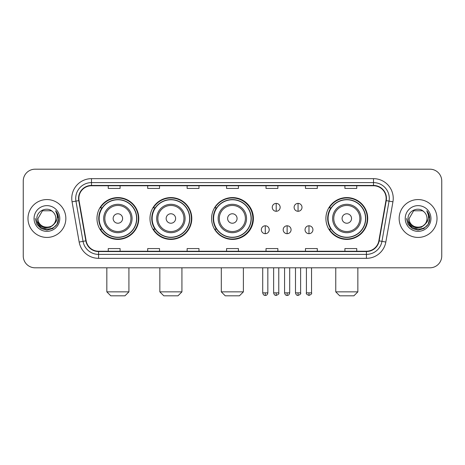 <?xml version="1.0" encoding="UTF-8"?>
<svg xmlns="http://www.w3.org/2000/svg" width="465" height="465" viewBox="0 0 465 465"><rect width="100%" height="100%" fill="white"/><g stroke="black" fill="none" stroke-linecap="round" stroke-linejoin="round"><path stroke-width="0.7" d="M325.901 218.498A20.908 20.908 0 0 0 346.809 239.405A20.908 20.908 0 0 0 367.716 218.498A20.908 20.908 0 0 0 346.809 197.59A20.908 20.908 0 0 0 325.901 218.498M211.592 218.498A20.908 20.908 0 0 0 232.5 239.405A20.908 20.908 0 0 0 253.408 218.498A20.908 20.908 0 0 0 232.5 197.59A20.908 20.908 0 0 0 211.592 218.498M149.986 218.498A20.908 20.908 0 0 0 170.888 239.405A20.908 20.908 0 0 0 191.795 218.498A20.908 20.908 0 0 0 170.888 197.59A20.908 20.908 0 0 0 149.986 218.498M96.97 218.498A20.908 20.908 0 0 0 117.878 239.405A20.908 20.908 0 0 0 138.779 218.498A20.908 20.908 0 0 0 117.878 197.59A20.908 20.908 0 0 0 96.97 218.498M101.986 229.146A19.129 19.129 0 0 1 101.986 207.849M154.996 229.146A19.129 19.129 0 0 1 154.996 207.849M216.452 229.146A19.129 19.129 0 0 1 216.452 207.849M330.917 229.146A19.129 19.129 0 0 1 330.917 207.849M23.25 181.025L23.25 255.971A11.834 11.834 0 0 0 35.084 267.805L429.916 267.805A11.834 11.834 0 0 0 441.75 255.971L441.75 181.025A11.834 11.834 0 0 0 429.916 169.19L35.084 169.19A11.834 11.834 0 0 0 23.25 181.025L23.25 255.971M27.981 218.498A18.931 18.931 0 0 0 46.919 237.429A18.931 18.931 0 0 0 65.85 218.498A18.931 18.931 0 0 0 46.919 199.566A18.931 18.931 0 0 0 27.981 218.498A18.931 18.931 0 0 0 46.919 237.429A18.931 18.931 0 0 0 65.85 218.498A18.931 18.931 0 0 0 46.919 199.566A18.931 18.931 0 0 0 27.981 218.498M399.15 218.498A18.931 18.931 0 0 0 418.082 237.429A18.931 18.931 0 0 0 437.019 218.498A18.931 18.931 0 0 0 418.082 199.566A18.931 18.931 0 0 0 399.15 218.498A18.931 18.931 0 0 0 418.082 237.429A18.931 18.931 0 0 0 437.019 218.498A18.931 18.931 0 0 0 418.082 199.566A18.931 18.931 0 0 0 399.15 218.498M78.864 198.381A12.625 12.625 0 0 1 91.489 185.762L373.511 185.762A12.625 12.625 0 0 1 385.944 200.572L378.847 240.806A12.625 12.625 0 0 1 366.42 251.234L98.58 251.234A12.625 12.625 0 0 1 86.153 240.806L79.056 200.572A12.625 12.625 0 0 1 78.864 198.381M78.55 198.381A12.939 12.939 0 0 0 78.748 200.63L85.839 240.858A12.939 12.939 0 0 0 98.58 251.553L366.42 251.553A12.939 12.939 0 0 0 379.161 240.858L386.252 200.63A12.939 12.939 0 0 0 373.511 185.442L91.489 185.442A12.939 12.939 0 0 0 78.55 198.381M72.063 201.804A19.722 19.722 0 0 1 91.489 178.659L373.511 178.659A19.722 19.722 0 0 1 392.937 201.804L385.84 242.038A19.722 19.722 0 0 1 366.42 258.337L98.58 258.337A19.722 19.722 0 0 1 79.16 242.038L72.063 201.804L75.952 201.118A15.775 15.775 0 0 1 91.489 182.606L373.511 182.606A15.775 15.775 0 0 1 389.048 201.118L381.957 241.352A15.775 15.775 0 0 1 366.42 254.39L98.58 254.39A15.775 15.775 0 0 1 83.043 241.352L75.952 201.118A15.775 15.775 0 0 1 75.708 198.381M429.916 169.19L35.084 169.19M35.084 267.805L429.916 267.805M441.75 255.971L441.75 181.025M379.161 240.858L381.957 241.352L389.048 201.118L392.937 201.804M226.583 185.762L226.583 188.43L238.417 188.43L238.417 185.762M187.139 185.762L187.139 188.43L198.974 188.43L198.974 185.762M147.696 185.762L147.696 188.43L159.53 188.43L159.53 185.762M108.252 185.762L108.252 188.43L120.086 188.43L120.086 185.762M266.026 185.762L266.026 188.43L277.861 188.43L277.861 185.762M305.47 185.762L305.47 188.43L317.304 188.43L317.304 185.762M344.914 185.762L344.914 188.43L356.748 188.43L356.748 185.762M238.417 251.234L238.417 248.566L226.583 248.566L226.583 251.234M198.974 251.234L198.974 248.566L187.139 248.566L187.139 251.234M159.53 251.234L159.53 248.566L147.696 248.566L147.696 251.234M120.086 251.234L120.086 248.566L108.252 248.566L108.252 251.234M277.861 251.234L277.861 248.566L266.026 248.566L266.026 251.234M317.304 251.234L317.304 248.566L305.47 248.566L305.47 251.234M356.748 251.234L356.748 248.566L344.914 248.566L344.914 251.234M53.748 224.223C49.017 230.623 37.537 226.531 38.002 218.498C37.456 229.995 56.375 229.995 55.829 218.498C56.375 229.995 37.456 229.995 38.002 218.498L42.46 210.779L51.371 210.779L52.754 211.761C47.285 206.03 36.752 210.75 36.851 218.498C35.852 232.262 58.16 232.616 58.52 219.166L58.544 218.498C58.509 215.574 57.538 213.005 55.626 210.796C57.079 213.179 57.59 215.748 57.16 218.498C56.742 220.834 55.608 222.747 53.748 224.223A8.916 8.916 0 0 0 55.829 218.498C56.375 229.995 37.456 229.995 38.002 218.498L42.46 210.779M55.829 218.498A8.916 8.916 0 0 0 52.754 211.761M54.318 223.746L50.29 227.228L45.018 227.966L40.164 225.769L37.13 221.387M34.055 218.498A12.857 12.857 0 0 0 46.919 231.355A12.857 12.857 0 0 0 59.776 218.498A12.857 12.857 0 0 0 46.919 205.64A12.857 12.857 0 0 0 34.055 218.498M55.626 210.796L58.538 218.835L57.997 214.975L58.538 218.835L57.997 214.975L58.538 218.835L55.713 210.895L58.538 218.835L55.713 210.895L58.544 218.498L56.986 224.31L52.731 228.565L46.919 230.123L41.106 228.565L36.845 224.31L35.294 218.498M55.713 210.895L58.538 218.841M124.975 295.81L110.775 295.81L106.834 291.863L128.921 291.863L124.975 295.81M122.609 218.498A4.731 4.731 0 0 0 117.878 213.766A4.731 4.731 0 0 0 113.14 218.498A4.731 4.731 0 0 0 117.878 223.229A4.731 4.731 0 0 0 122.609 218.498M132.077 218.498A14.2 14.2 0 0 0 117.878 204.298A14.2 14.2 0 0 0 103.678 218.498A14.2 14.2 0 0 0 117.878 232.698A14.2 14.2 0 0 0 132.077 218.498A14.2 14.2 0 0 1 117.878 232.698A14.2 14.2 0 0 1 103.678 218.498M136.611 218.498A18.734 18.734 0 0 0 117.878 199.764A18.734 18.734 0 0 0 99.138 218.498A18.734 18.734 0 0 0 117.878 237.231A18.734 18.734 0 0 0 136.611 218.498M138.384 218.498A20.512 20.512 0 0 1 100.347 229.146L102.248 229.146A18.914 18.914 0 0 0 130.386 232.68A18.914 18.914 0 0 0 130.386 204.315A18.914 18.914 0 0 0 102.248 207.849L100.347 207.849A20.512 20.512 0 0 1 138.384 218.498M177.99 295.81L163.79 295.81L159.844 291.863L181.931 291.863L177.99 295.81M175.625 218.498A4.731 4.731 0 0 0 170.888 213.766A4.731 4.731 0 0 0 166.156 218.498A4.731 4.731 0 0 0 170.888 223.229A4.731 4.731 0 0 0 175.625 218.498M185.087 218.498A14.2 14.2 0 0 0 170.888 204.298A14.2 14.2 0 0 0 156.688 218.498A14.2 14.2 0 0 0 170.888 232.698A14.2 14.2 0 0 0 185.087 218.498A14.2 14.2 0 0 1 170.888 232.698A14.2 14.2 0 0 1 156.688 218.498M189.627 218.498A18.734 18.734 0 0 0 170.888 199.764A18.734 18.734 0 0 0 152.154 218.498A18.734 18.734 0 0 0 170.888 237.231A18.734 18.734 0 0 0 189.627 218.498M191.4 218.498A20.512 20.512 0 0 1 153.357 229.146L155.258 229.146A18.914 18.914 0 0 0 183.402 232.68A18.914 18.914 0 0 0 183.402 204.315A18.914 18.914 0 0 0 155.258 207.849L153.357 207.849A20.512 20.512 0 0 1 191.4 218.498M239.44 295.81L225.24 295.81L221.299 291.863L243.387 291.863L239.44 295.81M237.074 218.498A4.731 4.731 0 0 0 232.343 213.766A4.731 4.731 0 0 0 227.612 218.498A4.731 4.731 0 0 0 232.343 223.229A4.731 4.731 0 0 0 237.074 218.498M246.543 218.498A14.2 14.2 0 0 0 232.343 204.298A14.2 14.2 0 0 0 218.143 218.498A14.2 14.2 0 0 0 232.343 232.698A14.2 14.2 0 0 0 246.543 218.498A14.2 14.2 0 0 1 232.343 232.698A14.2 14.2 0 0 1 218.143 218.498M251.077 218.498A18.734 18.734 0 0 0 232.343 199.764A18.734 18.734 0 0 0 213.604 218.498A18.734 18.734 0 0 0 232.343 237.231A18.734 18.734 0 0 0 251.077 218.498M252.855 218.498A20.512 20.512 0 0 1 214.813 229.146L216.713 229.146A18.914 18.914 0 0 0 244.857 232.68A18.914 18.914 0 0 0 244.857 204.315A18.914 18.914 0 0 0 216.713 207.849L214.813 207.849A20.512 20.512 0 0 1 252.855 218.498M353.906 295.81L339.706 295.81L335.765 291.863L357.852 291.863L353.906 295.81M351.54 218.498A4.731 4.731 0 0 0 346.809 213.766A4.731 4.731 0 0 0 342.077 218.498A4.731 4.731 0 0 0 346.809 223.229A4.731 4.731 0 0 0 351.54 218.498M361.009 218.498A14.2 14.2 0 0 0 346.809 204.298A14.2 14.2 0 0 0 332.609 218.498A14.2 14.2 0 0 0 346.809 232.698A14.2 14.2 0 0 0 361.009 218.498A14.2 14.2 0 0 1 346.809 232.698A14.2 14.2 0 0 1 332.609 218.498M365.542 218.498A18.734 18.734 0 0 0 346.809 199.764A18.734 18.734 0 0 0 328.075 218.498A18.734 18.734 0 0 0 346.809 237.231A18.734 18.734 0 0 0 365.542 218.498M367.321 218.498A20.512 20.512 0 0 1 329.278 229.146L331.179 229.146A18.914 18.914 0 0 0 359.323 232.68A18.914 18.914 0 0 0 359.323 204.315A18.914 18.914 0 0 0 331.179 207.849L329.278 207.849A20.512 20.512 0 0 1 367.321 218.498M276.204 203.391A3.947 3.947 0 0 0 272.257 207.332A3.947 3.947 0 0 0 276.204 211.279A3.947 3.947 0 0 0 280.151 207.332A3.947 3.947 0 0 0 276.204 203.391L276.204 211.279A3.947 3.947 0 0 0 280.151 207.332A3.947 3.947 0 0 0 276.204 203.391M298.053 203.391A3.947 3.947 0 0 0 294.113 207.332A3.947 3.947 0 0 0 298.053 211.279A3.947 3.947 0 0 0 302 207.332A3.947 3.947 0 0 0 298.053 203.391L298.053 211.279A3.947 3.947 0 0 0 302 207.332A3.947 3.947 0 0 0 298.053 203.391M265.277 225.792A3.947 3.947 0 0 0 261.336 229.739A3.947 3.947 0 0 0 265.277 233.686A3.947 3.947 0 0 0 269.223 229.739A3.947 3.947 0 0 0 265.277 225.792L265.277 233.686A3.947 3.947 0 0 0 269.223 229.739A3.947 3.947 0 0 0 265.277 225.792M287.132 225.792A3.947 3.947 0 0 0 283.185 229.739A3.947 3.947 0 0 0 287.132 233.686A3.947 3.947 0 0 0 291.073 229.739A3.947 3.947 0 0 0 287.132 225.792L287.132 233.686A3.947 3.947 0 0 0 291.073 229.739A3.947 3.947 0 0 0 287.132 225.792M308.981 225.792A3.947 3.947 0 0 0 305.04 229.739A3.947 3.947 0 0 0 308.981 233.686A3.947 3.947 0 0 0 312.928 229.739A3.947 3.947 0 0 0 308.981 225.792L308.981 233.686A3.947 3.947 0 0 0 312.928 229.739A3.947 3.947 0 0 0 308.981 225.792M426.998 218.498C427.544 229.995 408.625 229.995 409.171 218.498L413.629 210.779L422.54 210.779L423.923 211.761C418.454 206.03 407.921 210.75 408.02 218.498C407.015 232.262 429.329 232.616 429.689 219.166L429.707 218.498C429.677 215.574 428.701 213.005 426.789 210.796C428.248 213.179 428.759 215.748 428.329 218.498C427.91 220.834 426.771 222.747 424.917 224.223A8.916 8.916 0 0 0 426.998 218.498C427.544 229.995 408.625 229.995 409.171 218.498C408.625 229.995 427.544 229.995 426.998 218.498A8.916 8.916 0 0 0 423.923 211.761M424.917 224.223C420.18 230.623 408.706 226.531 409.171 218.498M425.481 223.746L421.459 227.228L416.181 227.966L411.327 225.769L408.299 221.387M405.224 218.498A12.857 12.857 0 0 0 418.082 231.355A12.857 12.857 0 0 0 430.945 218.498A12.857 12.857 0 0 0 418.082 205.64A12.857 12.857 0 0 0 405.224 218.498M426.789 210.796L429.707 218.835L429.16 214.975L429.707 218.835L429.16 214.975L429.707 218.835L426.876 210.895L429.707 218.835L426.876 210.895L429.707 218.498L428.155 224.31L423.894 228.565L418.082 230.123L412.269 228.565L408.014 224.31L406.457 218.498M426.876 210.895L429.707 218.841M373.511 178.659L373.511 185.442M75.952 201.118L78.748 200.63M98.58 258.337L98.58 251.553M366.42 251.553L366.42 258.337M79.16 242.038L85.839 240.858M386.252 200.63L389.048 201.118M91.489 178.659L91.489 185.442M381.957 241.352L385.84 242.038M130.921 218.498A13.043 13.043 0 0 0 117.878 205.454A13.043 13.043 0 0 0 104.834 218.498A13.043 13.043 0 0 0 117.878 231.541A13.043 13.043 0 0 0 130.921 218.498M183.931 218.498A13.043 13.043 0 0 0 170.888 205.454A13.043 13.043 0 0 0 157.844 218.498A13.043 13.043 0 0 0 170.888 231.541A13.043 13.043 0 0 0 183.931 218.498M245.386 218.498A13.043 13.043 0 0 0 232.343 205.454A13.043 13.043 0 0 0 219.3 218.498A13.043 13.043 0 0 0 232.343 231.541A13.043 13.043 0 0 0 245.386 218.498M359.852 218.498A13.043 13.043 0 0 0 346.809 205.454A13.043 13.043 0 0 0 333.765 218.498A13.043 13.043 0 0 0 346.809 231.541A13.043 13.043 0 0 0 359.852 218.498M276.204 292.851L273.641 292.851C274.088 294.676 274.943 295.531 276.204 295.415L276.204 292.851L278.768 292.851L278.768 267.805M298.053 292.851L295.49 292.851C295.938 294.676 296.792 295.531 298.053 295.415L298.053 292.851L300.623 292.851L300.623 267.805M265.277 292.851L262.713 292.851C263.161 294.676 264.015 295.531 265.277 295.415L265.277 292.851L267.84 292.851L267.84 267.805M287.132 292.851L284.568 292.851C285.016 294.676 285.87 295.531 287.132 295.415L287.132 292.851L289.695 292.851L289.695 267.805M308.981 292.851L306.418 292.851C305.9 293.671 306.755 294.525 308.981 295.415L308.981 292.851L311.544 292.851L311.544 267.805M128.921 267.805L128.921 291.863M106.834 267.805L106.834 291.863M181.931 267.805L181.931 291.863M159.844 267.805L159.844 291.863M243.387 267.805L243.387 291.863M221.299 267.805L221.299 291.863M357.852 267.805L357.852 291.863M335.765 267.805L335.765 291.863M273.641 292.851L273.641 267.805M278.768 292.851C279.291 293.671 278.436 294.525 276.204 295.415M295.49 292.851L295.49 267.805M300.623 292.851C301.14 293.671 300.285 294.525 298.053 295.415M262.713 292.851L262.713 267.805M267.84 292.851C267.392 294.676 266.538 295.531 265.277 295.415M284.568 292.851L284.568 267.805M289.695 292.851C289.247 294.676 288.393 295.531 287.132 295.415M306.418 292.851L306.418 267.805M311.544 292.851C312.067 293.671 311.213 294.525 308.981 295.415"/></g></svg>
